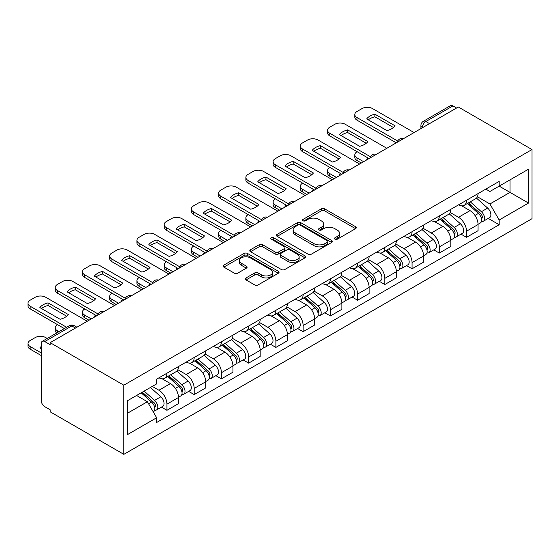 <?xml version="1.0" encoding="UTF-8"?>
<svg xmlns="http://www.w3.org/2000/svg" width="560" height="560" viewBox="0 0 560 560"><rect width="100%" height="100%" fill="white"/><g stroke="black" fill="none" stroke-linecap="round" stroke-linejoin="round"><path stroke-width="0.84" d="M334.95 239.176A1.694 0.98 0 0 0 337.344 239.176L355.551 228.669A2.422 1.4 0 0 0 356.265 227.675A2.422 1.4 0 0 0 355.551 226.688L324.709 208.88A2.422 1.4 0 0 0 321.279 208.88L303.072 219.394A1.694 0.98 0 0 0 302.575 220.087A1.694 0.98 0 0 0 303.072 220.78A1.694 0.98 0 0 0 305.473 220.78L307.832 219.415A7.756 4.48 0 0 1 318.794 219.415L321.37 220.899A7.756 4.48 0 0 1 323.638 224.063A7.756 4.48 0 0 1 321.37 227.234L319.011 228.592A1.694 0.98 0 0 0 318.514 229.285A1.694 0.98 0 0 0 319.011 229.978A1.694 0.98 0 0 0 321.412 229.978L323.764 228.62A7.756 4.48 0 0 1 334.733 228.62L337.302 230.104A7.756 4.48 0 0 1 339.577 233.268A7.756 4.48 0 0 1 337.302 236.432L334.95 237.797A1.694 0.98 0 0 0 334.453 238.483A1.694 0.98 0 0 0 334.95 239.176L334.95 237.797M246.057 277.935A2.422 1.4 0 0 0 245.343 278.929A2.422 1.4 0 0 0 246.057 279.916L254.709 284.914A2.422 1.4 0 0 0 258.132 284.914L278.355 273.238A2.422 1.4 0 0 0 279.069 272.251A2.422 1.4 0 0 0 278.355 271.257L247.513 253.449A2.422 1.4 0 0 0 244.083 253.449L223.86 265.125A2.422 1.4 0 0 0 223.153 266.112A2.422 1.4 0 0 0 223.86 267.106L234.318 273.14A2.422 1.4 0 0 0 237.741 273.14L246.4 268.142A2.422 1.4 0 0 0 247.107 267.155A2.422 1.4 0 0 0 246.4 266.161L241.213 263.172A6.482 3.745 0 0 1 239.316 260.526A6.482 3.745 0 0 1 243.313 257.068A6.482 3.745 0 0 1 250.383 257.88L270.69 269.598A6.482 3.745 0 0 1 272.587 272.251A6.482 3.745 0 0 1 268.583 275.709A6.482 3.745 0 0 1 261.52 274.897L258.132 272.937A2.422 1.4 0 0 0 254.709 272.937L246.057 277.935L246.057 279.916M123.83 385.196L50.162 342.664L458.325 107.009L532 149.548L123.83 385.196L123.83 454.342L532 218.687L532 149.548M308 254.142A2.422 1.4 0 0 0 311.43 254.142L331.646 242.466A2.422 1.4 0 0 0 332.36 241.479A2.422 1.4 0 0 0 331.646 240.492L300.804 222.684A2.422 1.4 0 0 0 297.374 222.684L277.158 234.353A2.422 1.4 0 0 0 276.444 235.347A2.422 1.4 0 0 0 277.158 236.334L308 254.142M271.922 239.547A1.694 0.98 0 0 1 273.644 239.785L273.644 237.769L305.004 255.871A2.422 1.4 0 0 1 305.711 256.865A2.422 1.4 0 0 1 305.004 257.852L284.781 269.528A2.422 1.4 0 0 1 281.358 269.528L250.509 251.72L250.509 249.739A2.422 1.4 0 0 0 249.802 250.726A2.422 1.4 0 0 0 250.509 251.72M250.509 249.739L259.161 244.741A2.422 1.4 0 0 1 262.591 244.741L275.1 251.965A2.422 1.4 0 0 0 278.53 251.965L284.27 248.654A2.422 1.4 0 0 0 284.977 247.66A2.422 1.4 0 0 0 284.27 246.673L271.243 239.155A1.694 0.98 0 0 1 270.746 238.462A1.694 0.98 0 0 1 271.796 237.559A1.694 0.98 0 0 1 273.644 237.769M50.162 342.664L50.162 344.68L44.744 341.558A4.935 2.849 -120 0 0 42.28 341.313A4.935 2.849 -120 0 0 41.258 343.574L41.258 400.624A4.935 2.849 -120 0 0 44.744 406.665L50.162 409.794L50.162 411.81L123.83 454.342M429.52 123.641L425.852 121.527A4.935 2.849 60 0 0 423.388 121.282L450.443 105.658A4.935 2.849 60 0 1 452.914 105.903L425.852 121.527A4.935 2.849 120 0 0 422.366 127.575L422.366 127.771M456.582 108.017L452.914 105.903M466.529 200.242A11.354 6.559 60 0 1 464.177 205.345L475.706 198.688A11.354 6.559 -120 0 0 478.051 193.592M450.177 212.471L458.5 217.28A11.354 6.559 60 0 1 466.529 231.189L478.058 224.532A11.354 6.559 -120 0 0 470.022 210.623L461.776 205.863M478.058 224.532L478.058 230.685L466.529 237.335L461.006 234.143M464.177 205.345A11.354 6.559 60 0 1 458.591 204.827M466.529 231.189L466.529 237.335M439.299 215.971A11.354 6.559 60 0 1 436.947 221.067L448.469 214.41A11.354 6.559 -120 0 0 450.821 209.314M433.776 249.872L439.299 253.057L450.821 246.407L450.821 240.261A11.354 6.559 -120 0 0 442.792 226.352L434.539 221.585M436.947 221.067A11.354 6.559 60 0 1 431.354 220.556M422.947 228.2L431.27 233.002A11.354 6.559 60 0 1 439.299 246.911L439.299 253.057M412.062 231.693A11.354 6.559 60 0 1 409.71 236.789L421.232 230.139A11.354 6.559 -120 0 0 423.584 225.036M406.539 265.594L412.062 268.786L423.584 262.129L423.584 255.983A11.354 6.559 -120 0 0 415.555 242.074L407.309 237.314M409.71 236.789A11.354 6.559 60 0 1 404.117 236.278M395.71 243.922L404.033 248.724A11.354 6.559 60 0 1 412.062 262.633L412.062 268.786M384.825 247.415A11.354 6.559 60 0 1 382.48 252.511L394.002 245.861A11.354 6.559 -120 0 0 396.354 240.765M379.302 281.316L384.832 284.508L396.354 277.858L396.354 271.705A11.354 6.559 -120 0 0 388.318 257.796L380.072 253.036M382.48 252.511A11.354 6.559 60 0 1 376.887 252M368.473 259.644L376.796 264.446A11.354 6.559 60 0 1 384.832 278.362L384.832 284.508M357.595 263.137A11.354 6.559 60 0 1 355.243 268.24L366.765 261.583A11.354 6.559 -120 0 0 369.117 256.487M352.072 297.038L357.595 300.23L369.117 293.58L369.117 287.427A11.354 6.559 -120 0 0 361.088 273.518L352.842 268.758M355.243 268.24A11.354 6.559 60 0 1 349.65 267.722M341.243 275.366L349.566 280.175A11.354 6.559 60 0 1 357.595 294.084L357.595 300.23M330.358 278.859A11.354 6.559 60 0 1 328.006 283.962L339.528 277.305A11.354 6.559 -120 0 0 341.88 272.209M324.835 312.767L330.358 315.952L341.88 309.302L341.88 303.156A11.354 6.559 -120 0 0 333.851 289.247L325.605 284.48M328.006 283.962A11.354 6.559 60 0 1 322.42 283.451M314.006 291.095L322.329 295.897A11.354 6.559 60 0 1 330.358 309.806L330.358 315.952M303.128 294.588A11.354 6.559 60 0 1 300.776 299.684L312.298 293.034A11.354 6.559 -120 0 0 314.65 287.931M297.598 328.489L303.128 331.681L314.65 325.024L314.65 318.878A11.354 6.559 -120 0 0 306.614 304.969L298.368 300.209M300.776 299.684A11.354 6.559 60 0 1 295.183 299.173M286.776 306.817L295.092 311.619A11.354 6.559 60 0 1 303.128 325.528L303.128 331.681M275.891 310.31A11.354 6.559 60 0 1 273.539 315.406L285.061 308.756A11.354 6.559 -120 0 0 287.413 303.66M270.368 344.211L275.891 347.403L287.413 340.753L287.413 334.6A11.354 6.559 -120 0 0 279.384 320.691L271.138 315.931M273.539 315.406A11.354 6.559 60 0 1 267.946 314.895M259.539 322.539L267.862 327.341A11.354 6.559 60 0 1 275.891 341.25L275.891 347.403M248.654 326.032A11.354 6.559 60 0 1 246.302 331.135L257.824 324.478A11.354 6.559 -120 0 0 260.176 319.382M243.131 359.933L248.654 363.125L260.176 356.475L260.176 350.322A11.354 6.559 -120 0 0 252.147 336.413L243.901 331.653M246.302 331.135A11.354 6.559 60 0 1 240.716 330.617M232.302 338.261L240.625 343.07A11.354 6.559 60 0 1 248.654 356.979L248.654 363.125M221.424 341.754A11.354 6.559 60 0 1 219.072 346.857L230.594 340.2A11.354 6.559 -120 0 0 232.946 335.104M215.894 375.662L221.424 378.847L232.946 372.197L232.946 366.051A11.354 6.559 -120 0 0 224.917 352.142L216.664 347.375M219.072 346.857A11.354 6.559 60 0 1 213.479 346.346M205.072 353.99L213.388 358.792A11.354 6.559 60 0 1 221.424 372.701L221.424 378.847M194.187 357.483A11.354 6.559 60 0 1 191.835 362.579L203.357 355.929A11.354 6.559 -120 0 0 205.709 350.826M188.664 391.384L194.187 394.576L205.709 387.919L205.709 381.773A11.354 6.559 -120 0 0 197.68 367.864L189.434 363.104M191.835 362.579A11.354 6.559 60 0 1 186.242 362.068M177.835 369.712L186.158 374.514A11.354 6.559 60 0 1 194.187 388.423L194.187 394.576M166.95 373.205A11.354 6.559 60 0 1 164.598 378.301L176.12 371.651A11.354 6.559 -120 0 0 178.472 366.555M161.427 407.106L166.95 410.298L178.472 403.641L178.472 397.495A11.354 6.559 -120 0 0 170.443 383.586L162.197 378.826M164.598 378.301A11.354 6.559 60 0 1 159.012 377.79M152.285 386.407L158.921 390.236A11.354 6.559 60 0 1 166.95 404.145L166.95 410.298M485.821 189.105L489.923 191.478L528.507 169.197L510.006 179.886L510.006 192.381L489.923 203.973L477.414 196.749M127.323 413.322L147.399 401.73L156.653 417.753L127.323 434.686L127.323 400.82L156.653 383.887L156.653 379.148L499.177 181.398L499.177 186.13L528.507 203.063L499.177 220.003L489.923 203.973M528.507 169.197L528.507 203.063M156.653 417.753L156.653 422.492L499.177 224.735L499.177 220.003M147.399 401.73L136.577 395.479M488.243 218.421L499.177 224.735M335.629 239.421L337.302 238.448A7.756 4.48 0 0 0 339.577 235.284L339.577 233.268M323.638 224.063L323.638 226.079A7.756 4.48 0 0 1 321.37 229.25L319.69 230.216M355.523 228.683L324.709 210.896A2.422 1.4 0 0 0 321.279 210.896L303.751 221.018M331.618 242.487L300.804 224.7A2.422 1.4 0 0 0 297.374 224.7L277.186 236.355M327.362 242.172A1.694 0.98 0 0 0 327.859 241.479A1.694 0.98 0 0 0 327.362 240.786L300.293 225.155A1.694 0.98 0 0 0 297.892 225.155L295.407 226.59A7.756 4.48 0 0 0 293.132 229.754A7.756 4.48 0 0 0 295.407 232.918L313.915 243.607A7.756 4.48 0 0 0 324.884 243.607L327.362 242.172L327.362 244.188A1.694 0.98 0 0 0 327.859 243.495L327.859 241.479M293.132 229.754L293.132 231.77A7.756 4.48 0 0 0 295.407 234.934L295.407 232.918M327.362 244.188L324.884 245.623A7.756 4.48 0 0 1 313.915 245.623L295.407 234.934M250.544 251.734L259.161 246.757L259.161 244.741M284.977 247.66L284.977 249.676A2.422 1.4 0 0 1 284.27 250.67L278.53 253.981A2.422 1.4 0 0 1 275.1 253.981L262.591 246.757A2.422 1.4 0 0 0 259.161 246.757M273.644 239.785L304.969 257.873M288.078 259.462A6.482 3.745 0 0 0 295.148 260.274A6.482 3.745 0 0 0 299.145 256.816A6.482 3.745 0 0 0 297.248 254.17L290.094 250.04A2.422 1.4 0 0 0 286.664 250.04L280.924 253.351A2.422 1.4 0 0 0 280.217 254.338A2.422 1.4 0 0 0 280.924 255.332L288.078 259.462L288.078 261.478A6.482 3.745 0 0 0 295.148 262.29A6.482 3.745 0 0 0 299.145 258.832L299.145 256.816M280.217 254.338L280.217 256.354A2.422 1.4 0 0 0 280.924 257.348L280.924 255.332M288.078 261.478L280.924 257.348M272.587 272.251L272.587 274.267A6.482 3.745 0 0 1 268.583 277.718A6.482 3.745 0 0 1 261.52 276.913L258.132 274.953A2.422 1.4 0 0 0 254.709 274.953L246.085 279.937M239.316 260.526L239.316 262.542A6.482 3.745 0 0 0 241.213 265.188L241.213 263.172M246.365 268.163L241.213 265.188M278.327 273.259L247.513 255.465A2.422 1.4 0 0 0 244.083 255.465L223.895 267.12M467.32 203.532L478.415 213.43A6.174 3.563 60 0 1 480.354 222.978L478.051 224.308M367.283 159.572L366.688 159.229A15.428 8.911 -0 0 1 367.892 157.906M467.614 203.791L472.836 206.808M357.161 151.711L356.986 151.816A7.406 4.277 -0 0 0 354.816 154.84A7.406 4.277 -0 0 0 356.986 157.864L363.615 161.693M468.44 202.881L480.788 213.899A2.961 1.708 60 0 1 481.719 218.484A2.961 1.708 60 0 1 481.446 218.589M470.288 201.817L481.383 211.715A6.174 3.563 60 0 1 483.322 221.263A6.174 3.563 60 0 1 481.46 221.459M476.476 198.1L487.669 208.089A6.174 3.563 60 0 1 489.608 217.637L483.322 221.263M361.347 163.002L356.986 160.482A7.406 4.277 180 0 1 354.816 157.458L354.816 154.84M393.491 127.533L374.892 116.795A15.428 8.911 180 0 0 368.312 119.847M396.263 142.842L356.986 120.162A7.406 4.277 180 0 1 354.816 117.138L354.816 114.52A7.406 4.277 -0 0 0 356.986 117.544L356.986 120.162M374.892 114.177A15.428 8.911 180 0 0 366.688 118.909L386.911 130.585A15.428 8.911 180 0 0 395.115 125.853L374.892 114.177L374.892 116.795M414.071 132.559L372.519 108.57A7.406 4.277 -0 0 0 362.047 108.57L356.986 111.496A7.406 4.277 -0 0 0 354.816 114.52M397.712 141.057L356.986 117.544M440.083 219.254L451.185 229.159A6.174 3.563 60 0 1 453.124 238.7L450.821 240.03M340.046 175.301L339.451 174.951A15.428 8.911 -0 0 1 340.655 173.635M440.377 219.513L445.606 222.53M329.924 167.433L329.749 167.538A7.406 4.277 -0 0 0 327.579 170.562A7.406 4.277 -0 0 0 329.749 173.586L336.385 177.415M441.203 218.61L453.551 229.628A2.961 1.708 60 0 1 454.482 234.206A2.961 1.708 60 0 1 454.216 234.311M443.051 217.539L454.153 227.444A6.174 3.563 60 0 1 456.092 236.985A6.174 3.563 60 0 1 454.223 237.188M449.239 213.822L460.439 223.811A6.174 3.563 60 0 1 462.371 233.359L456.092 236.985M334.11 178.724L329.749 176.204A7.406 4.277 180 0 1 327.579 173.18L327.579 170.562M412.853 234.976L423.948 244.881A6.174 3.563 60 0 1 425.887 254.422L423.584 255.752M312.816 191.023L312.221 190.68A15.428 8.911 -0 0 1 313.425 189.357M413.147 235.242L418.369 238.252M302.687 183.162L302.512 183.26A7.406 4.277 -0 0 0 300.342 186.284A7.406 4.277 -0 0 0 302.512 189.308L309.148 193.137M413.973 234.332L426.321 245.35A2.961 1.708 60 0 1 427.252 249.928A2.961 1.708 60 0 1 426.979 250.04M415.821 233.261L426.916 243.166A6.174 3.563 60 0 1 428.855 252.707A6.174 3.563 60 0 1 426.993 252.91M422.009 229.551L433.202 239.54A6.174 3.563 60 0 1 435.141 249.081L428.855 252.707M306.88 194.446L302.512 191.926A7.406 4.277 180 0 1 300.342 188.902L300.342 186.284M366.254 143.255L347.655 132.517A15.428 8.911 180 0 0 341.075 135.576M369.026 158.564L329.749 135.884A7.406 4.277 180 0 1 327.579 132.867L327.579 130.242A7.406 4.277 -0 0 0 329.749 133.266L329.749 135.884M347.655 129.899A15.428 8.911 180 0 0 339.451 134.638L359.674 146.314A15.428 8.911 180 0 0 367.878 141.575L347.655 129.899L347.655 132.517M386.834 148.288L345.289 124.299A7.406 4.277 -0 0 0 334.81 124.299L329.749 127.218A7.406 4.277 -0 0 0 327.579 130.242M370.475 156.779L329.749 133.266M339.024 158.977L320.425 148.246A15.428 8.911 180 0 0 313.845 151.298M341.796 174.286L302.512 151.613A7.406 4.277 180 0 1 300.342 148.589L300.342 145.964A7.406 4.277 -0 0 0 302.512 148.988L302.512 151.613M320.425 145.621A15.428 8.911 180 0 0 312.221 150.36L332.437 162.036A15.428 8.911 180 0 0 340.648 157.297L320.425 145.621L320.425 148.246M359.604 164.01L318.052 140.021A7.406 4.277 -0 0 0 307.58 140.021L302.512 142.94A7.406 4.277 -0 0 0 300.342 145.964M343.245 172.501L302.512 148.988M385.616 250.698L396.711 260.603A6.174 3.563 60 0 1 398.65 270.144L396.347 271.474M285.579 206.745L284.984 206.402A15.428 8.911 -0 0 1 286.188 205.079M385.91 250.964L391.132 253.981M275.457 198.884L275.282 198.982A7.406 4.277 -0 0 0 273.112 202.006A7.406 4.277 -0 0 0 275.282 205.03L281.911 208.859M386.736 250.054L399.084 261.072A2.961 1.708 60 0 1 400.015 265.657A2.961 1.708 60 0 1 399.742 265.762M388.584 248.99L399.679 258.888A6.174 3.563 60 0 1 401.618 268.436A6.174 3.563 60 0 1 399.756 268.632M394.772 245.273L405.965 255.262A6.174 3.563 60 0 1 407.904 264.803L401.618 268.436M279.643 210.175L275.282 207.655A7.406 4.277 180 0 1 273.112 204.631L273.112 202.006M358.379 266.427L369.481 276.325A6.174 3.563 60 0 1 371.42 285.873L369.117 287.203M258.342 222.467L257.747 222.124A15.428 8.911 -0 0 1 258.951 220.801M358.673 266.686L363.902 269.703M248.22 214.606L248.045 214.711A7.406 4.277 -0 0 0 245.875 217.735A7.406 4.277 -0 0 0 248.045 220.759L254.681 224.588M359.499 265.776L371.847 276.794A2.961 1.708 60 0 1 372.778 281.379A2.961 1.708 60 0 1 372.512 281.484M361.347 264.712L372.449 274.61A6.174 3.563 60 0 1 374.388 284.158A6.174 3.563 60 0 1 372.519 284.354M367.535 260.995L378.735 270.984A6.174 3.563 60 0 1 380.667 280.532L374.388 284.158M252.406 225.897L248.045 223.377A7.406 4.277 180 0 1 245.875 220.353L245.875 217.735M331.149 282.149L342.244 292.047A6.174 3.563 60 0 1 344.183 301.595L341.88 302.925M231.112 238.189L230.517 237.846A15.428 8.911 -0 0 1 231.721 236.53M331.443 282.408L336.665 285.425M220.983 230.328L220.808 230.433A7.406 4.277 -0 0 0 218.645 233.457A7.406 4.277 -0 0 0 220.808 236.481L227.444 240.31M332.269 281.498L344.617 292.523A2.961 1.708 60 0 1 345.548 297.101A2.961 1.708 60 0 1 345.275 297.206M334.117 280.434L345.212 290.339A6.174 3.563 60 0 1 347.151 299.88A6.174 3.563 60 0 1 345.289 300.083M340.305 276.717L351.498 286.706A6.174 3.563 60 0 1 353.437 296.254L347.151 299.88M225.176 241.619L220.808 239.099A7.406 4.277 180 0 1 218.645 236.075L218.645 233.457M311.787 174.706L293.188 163.968A15.428 8.911 180 0 0 286.608 167.02M314.559 190.015L275.282 167.335A7.406 4.277 180 0 1 273.112 164.311L273.112 161.693A7.406 4.277 -0 0 0 275.282 164.717L275.282 167.335M293.188 161.343A15.428 8.911 180 0 0 284.984 166.082L305.207 177.758A15.428 8.911 180 0 0 313.411 173.019L293.188 161.343L293.188 163.968M332.367 179.732L290.815 155.743A7.406 4.277 -0 0 0 280.343 155.743L275.282 158.669A7.406 4.277 -0 0 0 273.112 161.693M316.008 188.23L275.282 164.717M284.55 190.428L265.958 179.69A15.428 8.911 180 0 0 259.371 182.742M287.329 205.737L248.045 183.057A7.406 4.277 180 0 1 245.875 180.033L245.875 177.415A7.406 4.277 -0 0 0 248.045 180.439L248.045 183.057M265.958 177.072A15.428 8.911 180 0 0 257.747 181.804L277.97 193.48A15.428 8.911 180 0 0 286.174 188.741L265.958 177.072L265.958 179.69M305.13 195.454L263.585 171.465A7.406 4.277 -0 0 0 253.106 171.465L248.045 174.391A7.406 4.277 -0 0 0 245.875 177.415M288.771 203.952L248.045 180.439M257.32 206.15L238.721 195.412A15.428 8.911 180 0 0 232.141 198.471M260.092 221.459L220.808 198.779A7.406 4.277 180 0 1 218.645 195.755L218.645 193.137A7.406 4.277 -0 0 0 220.808 196.161L220.808 198.779M238.721 192.794A15.428 8.911 180 0 0 230.517 197.533L250.733 209.202A15.428 8.911 180 0 0 258.944 204.47L238.721 192.794L238.721 195.412M277.9 211.183L236.348 187.194A7.406 4.277 -0 0 0 225.876 187.194L220.808 190.113A7.406 4.277 -0 0 0 218.645 193.137M261.541 219.674L220.808 196.161M303.912 297.871L315.014 307.776A6.174 3.563 60 0 1 316.946 317.317L314.643 318.647M203.875 253.918L203.28 253.575A15.428 8.911 -0 0 1 204.484 252.252M304.206 298.137L309.428 301.147M193.753 246.057L193.578 246.155A7.406 4.277 -0 0 0 191.408 249.179A7.406 4.277 -0 0 0 193.578 252.203L200.207 256.032M305.032 297.227L317.38 308.245A2.961 1.708 60 0 1 318.311 312.823A2.961 1.708 60 0 1 318.038 312.935M306.88 296.156L317.982 306.061A6.174 3.563 60 0 1 319.914 315.602A6.174 3.563 60 0 1 318.052 315.805M313.068 292.446L324.261 302.435A6.174 3.563 60 0 1 326.2 311.976L319.914 315.602M197.939 257.341L193.578 254.821A7.406 4.277 180 0 1 191.408 251.797L191.408 249.179M230.083 221.872L211.484 211.141A15.428 8.911 180 0 0 204.904 214.193M232.855 237.181L193.578 214.508A7.406 4.277 180 0 1 191.408 211.484L191.408 208.859A7.406 4.277 -0 0 0 193.578 211.883L193.578 214.508M211.484 208.516A15.428 8.911 180 0 0 203.28 213.255L223.503 224.931A15.428 8.911 180 0 0 231.707 220.192L211.484 208.516L211.484 211.141M250.663 226.905L209.111 202.916A7.406 4.277 -0 0 0 198.639 202.916L193.578 205.835A7.406 4.277 -0 0 0 191.408 208.859M234.304 235.396L193.578 211.883M276.675 313.593L287.777 323.498A6.174 3.563 60 0 1 289.716 333.039L287.413 334.369M176.638 269.64L176.043 269.297A15.428 8.911 -0 0 1 177.247 267.974M276.969 313.859L282.198 316.876M166.516 261.779L166.341 261.877A7.406 4.277 -0 0 0 164.171 264.901A7.406 4.277 -0 0 0 166.341 267.925L172.977 271.754M277.795 312.949L290.15 323.967A2.961 1.708 60 0 1 291.074 328.552A2.961 1.708 60 0 1 290.808 328.657M279.643 311.885L290.745 321.783A6.174 3.563 60 0 1 292.684 331.331A6.174 3.563 60 0 1 290.815 331.527M285.831 308.168L297.031 318.157A6.174 3.563 60 0 1 298.97 327.698L292.684 331.331M170.709 273.07L166.341 270.55A7.406 4.277 180 0 1 164.171 267.526L164.171 264.901M202.846 237.601L184.254 226.863A15.428 8.911 180 0 0 177.667 229.915M205.625 252.91L166.341 230.23A7.406 4.277 180 0 1 164.171 227.206L164.171 224.588A7.406 4.277 -0 0 0 166.341 227.612L166.341 230.23M184.254 224.238A15.428 8.911 180 0 0 176.043 228.977L196.266 240.653A15.428 8.911 180 0 0 204.47 235.914L184.254 224.238L184.254 226.863M223.426 242.627L181.881 218.638A7.406 4.277 -0 0 0 171.402 218.638L166.341 221.564A7.406 4.277 -0 0 0 164.171 224.588M207.067 251.125L166.341 227.612M249.445 329.322L260.54 339.22A6.174 3.563 60 0 1 262.479 348.768L260.176 350.098M149.408 285.362L148.813 285.019A15.428 8.911 -0 0 1 150.017 283.696M249.739 329.581L254.961 332.598M139.279 277.501L139.104 277.606A7.406 4.277 -0 0 0 136.941 280.63A7.406 4.277 -0 0 0 139.104 283.647L145.74 287.483M250.565 328.671L262.913 339.689A2.961 1.708 60 0 1 263.844 344.274A2.961 1.708 60 0 1 263.571 344.379M252.413 327.607L263.508 337.505A6.174 3.563 60 0 1 265.447 347.053A6.174 3.563 60 0 1 263.585 347.249M258.601 323.89L269.794 333.879A6.174 3.563 60 0 1 271.733 343.427L265.447 347.053M143.472 288.792L139.104 286.272A7.406 4.277 180 0 1 136.941 283.248L136.941 280.63M175.616 253.323L157.017 242.585A15.428 8.911 180 0 0 150.437 245.637M178.388 268.632L139.104 245.952A7.406 4.277 180 0 1 136.941 242.928L136.941 240.31A7.406 4.277 -0 0 0 139.104 243.334L139.104 245.952M157.017 239.967A15.428 8.911 180 0 0 148.813 244.699L169.036 256.375A15.428 8.911 180 0 0 177.24 251.636L157.017 239.967L157.017 242.585M196.196 258.349L154.644 234.36A7.406 4.277 -0 0 0 144.172 234.36L139.104 237.286A7.406 4.277 -0 0 0 136.941 240.31M179.837 266.847L139.104 243.334M222.208 345.044L233.31 354.942A6.174 3.563 60 0 1 235.242 364.49L232.939 365.82M122.171 301.084L121.576 300.741A15.428 8.911 -0 0 1 122.78 299.425M222.502 345.303L227.724 348.32M112.049 293.223L111.874 293.328A7.406 4.277 -0 0 0 109.704 296.352A7.406 4.277 -0 0 0 111.874 299.376L118.503 303.205M223.328 344.393L235.676 355.418A2.961 1.708 60 0 1 236.607 359.996A2.961 1.708 60 0 1 236.341 360.101M225.176 343.329L236.278 353.234A6.174 3.563 60 0 1 238.21 362.775A6.174 3.563 60 0 1 236.348 362.971M231.364 339.612L242.557 349.601A6.174 3.563 60 0 1 244.496 359.149L238.21 362.775M116.235 304.514L111.874 301.994A7.406 4.277 180 0 1 109.704 298.97L109.704 296.352M148.379 269.045L129.78 258.307A15.428 8.911 180 0 0 123.2 261.366M151.151 284.354L111.874 261.674A7.406 4.277 180 0 1 109.704 258.65L109.704 256.032A7.406 4.277 -0 0 0 111.874 259.056L111.874 261.674M129.78 255.689A15.428 8.911 180 0 0 121.576 260.428L141.799 272.097A15.428 8.911 180 0 0 150.003 267.365L129.78 255.689L129.78 258.307M168.959 274.071L127.414 250.089A7.406 4.277 -0 0 0 116.935 250.089L111.874 253.008A7.406 4.277 -0 0 0 109.704 256.032M152.6 282.569L111.874 259.056M194.978 360.766L206.073 370.671A6.174 3.563 60 0 1 208.012 380.212L205.709 381.542M94.941 316.813L94.346 316.47A15.428 8.911 -0 0 1 95.543 315.147M195.272 361.025L200.494 364.042M84.812 308.952L84.637 309.05A7.406 4.277 -0 0 0 82.467 312.074A7.406 4.277 -0 0 0 84.637 315.098L91.273 318.927M196.098 360.122L208.446 371.14A2.961 1.708 60 0 1 209.37 375.718A2.961 1.708 60 0 1 209.104 375.83M197.946 359.051L209.041 368.956A6.174 3.563 60 0 1 210.98 378.497A6.174 3.563 60 0 1 209.111 378.7M204.134 355.341L215.327 365.33A6.174 3.563 60 0 1 217.266 374.871L210.98 378.497M89.005 320.236L84.637 317.716A7.406 4.277 180 0 1 82.467 314.692L82.467 312.074M121.142 284.767L102.55 274.036A15.428 8.911 180 0 0 95.97 277.088M123.921 300.076L84.637 277.403A7.406 4.277 180 0 1 82.467 274.379L82.467 271.754A7.406 4.277 -0 0 0 84.637 274.778L84.637 277.403M102.55 271.411A15.428 8.911 180 0 0 94.346 276.15L114.562 287.826A15.428 8.911 180 0 0 122.766 283.087L102.55 271.411L102.55 274.036M141.729 289.8L100.177 265.811A7.406 4.277 -0 0 0 89.698 265.811L84.637 268.73A7.406 4.277 -0 0 0 82.467 271.754M125.363 298.291L84.637 274.778M167.741 376.488L178.836 386.393A6.174 3.563 60 0 1 180.775 395.934L178.472 397.264M168.035 376.754L173.257 379.771M57.582 324.674L57.407 324.772A7.406 4.277 -0 0 0 55.237 327.796A7.406 4.277 -0 0 0 57.407 330.82L58.926 331.702M168.861 375.844L181.209 386.862A2.961 1.708 60 0 1 182.14 391.447A2.961 1.708 60 0 1 181.867 391.552M170.709 374.773L181.804 384.678A6.174 3.563 60 0 1 183.743 394.226A6.174 3.563 60 0 1 181.881 394.422M176.897 371.063L188.09 381.052A6.174 3.563 60 0 1 190.029 390.593L183.743 394.226M56.707 332.976A7.406 4.277 180 0 1 55.237 330.421L55.237 327.796M93.912 300.496L75.313 289.758A15.428 8.911 180 0 0 68.733 292.81M96.684 315.805L57.407 293.125A7.406 4.277 180 0 1 55.237 290.101L55.237 287.483A7.406 4.277 -0 0 0 57.407 290.507L57.407 293.125M75.313 287.133A15.428 8.911 180 0 0 67.109 291.872L87.332 303.548A15.428 8.911 180 0 0 95.536 298.809L75.313 287.133L75.313 289.758M114.492 305.522L72.94 281.533A7.406 4.277 -0 0 0 62.468 281.533L57.407 284.459A7.406 4.277 -0 0 0 55.237 287.483M98.133 314.02L57.407 290.507M141.183 392.819L151.606 402.115A6.174 3.563 60 0 1 153.538 411.663L153.237 411.838M41.258 348.712L39.872 347.914A15.428 8.911 -0 0 1 41.258 346.437M141.288 392.756L146.027 395.493M47.229 338.45L45.71 337.575A7.406 4.277 -0 0 0 35.231 337.575L30.17 340.494A7.406 4.277 -0 0 0 28 343.518A7.406 4.277 -0 0 0 30.17 346.542L41.258 352.947M142.303 392.175L153.972 402.584A2.961 1.708 60 0 1 154.903 407.169A2.961 1.708 60 0 1 154.637 407.274M144.151 391.104L154.574 400.4A6.174 3.563 60 0 1 156.506 409.948A6.174 3.563 60 0 1 154.644 410.144M150.437 387.478L160.853 396.774A6.174 3.563 60 0 1 162.792 406.322L156.506 409.948M41.258 355.565L30.17 349.167A7.406 4.277 180 0 1 28 346.143L28 343.518M66.675 316.218L48.076 305.48A15.428 8.911 180 0 0 41.496 308.532M64.337 328.573L30.17 308.847A7.406 4.277 180 0 1 28 305.823L28 303.205A7.406 4.277 -0 0 0 30.17 306.229L30.17 308.847M48.076 302.862A15.428 8.911 180 0 0 39.872 307.594L60.095 319.27A15.428 8.911 180 0 0 68.299 314.531L48.076 302.862L48.076 305.48M87.255 321.244L45.71 297.255A7.406 4.277 -0 0 0 35.231 297.255L30.17 300.181A7.406 4.277 -0 0 0 28 303.205M66.605 327.264L30.17 306.229M422.541 127.673L422.366 127.575A4.935 2.849 0 0 1 420.917 125.559L420.917 128.611M194.187 388.423L205.709 381.773M221.424 372.701L232.946 366.051M248.654 356.979L260.176 350.322M275.891 341.25L287.413 334.6M303.128 325.528L314.65 318.878M330.358 309.806L341.88 303.156M357.595 294.084L369.117 287.427M384.832 278.362L396.354 271.705M412.062 262.633L423.584 255.983M439.299 246.911L450.821 240.261M166.95 404.145L178.472 397.495M158.921 390.236L170.443 383.586M186.158 374.514L197.68 367.864M213.388 358.792L224.917 352.142M240.625 343.07L252.147 336.413M267.862 327.341L279.384 320.691M295.092 311.619L306.614 304.969M322.329 295.897L333.851 289.247M349.566 280.175L361.088 273.518M376.796 264.446L388.318 257.796M404.033 248.724L415.555 242.074M431.27 233.002L442.792 226.352M458.5 217.28L470.022 210.623M403.2 138.838A4.935 2.849 120 0 0 401.023 140.098M375.97 154.56A4.935 2.849 120 0 0 373.786 155.82M348.733 170.282A4.935 2.849 120 0 0 346.556 171.542M321.496 186.004A4.935 2.849 120 0 0 319.319 187.264M294.266 201.733A4.935 2.849 120 0 0 292.082 202.986M267.029 217.455A4.935 2.849 120 0 0 264.852 218.715M239.799 233.177A4.935 2.849 120 0 0 237.615 234.437M212.562 248.899A4.935 2.849 120 0 0 210.378 250.159M185.325 264.628A4.935 2.849 120 0 0 183.148 265.881M158.095 280.35A4.935 2.849 120 0 0 155.911 281.61M130.858 296.072A4.935 2.849 120 0 0 128.674 297.332M103.621 311.794A4.935 2.849 120 0 0 101.444 313.054M75.474 328.048L71.806 325.934L44.744 341.558M76.916 327.215L74.277 325.689A4.935 2.849 120 0 0 71.806 325.934A4.935 2.849 60 0 0 69.335 325.689L42.28 341.313M337.302 238.448L337.302 236.432M319.011 229.978L319.011 228.592M321.37 229.25L321.37 227.234M303.072 220.78L303.072 219.394M321.279 210.896L321.279 208.88M324.709 210.896L324.709 208.88M355.551 228.669L355.551 226.688M277.158 236.334L277.158 234.353M297.374 224.7L297.374 222.684M300.804 224.7L300.804 222.684M331.646 242.466L331.646 240.492M313.915 245.623L313.915 243.607M324.884 245.623L324.884 243.607M262.591 246.757L262.591 244.741M275.1 253.981L275.1 251.965M278.53 253.981L278.53 251.965M284.27 250.67L284.27 248.654M305.004 257.852L305.004 255.871M254.709 274.953L254.709 272.937M258.132 274.953L258.132 272.937M261.52 276.913L261.52 274.897M246.4 268.142L246.4 266.161M223.86 267.106L223.86 265.125M244.083 255.465L244.083 253.449M247.513 255.465L247.513 253.449M278.355 273.238L278.355 271.257M478.415 213.43L474.957 215.432M482.335 217.126L481.222 217.77M487.669 208.089L481.383 211.715M356.986 160.482L356.986 157.864M451.185 229.159L447.72 231.154M455.098 232.848L453.985 233.492M460.439 223.811L454.153 227.444M329.749 176.204L329.749 173.586M423.948 244.881L420.49 246.876M427.861 248.577L426.748 249.214M433.202 239.54L426.916 243.166M302.512 191.926L302.512 189.308M396.711 260.603L393.253 262.598M400.631 264.299L399.518 264.943M405.965 255.262L399.679 258.888M275.282 207.655L275.282 205.03M369.481 276.325L366.016 278.327M373.394 280.021L372.281 280.665M378.735 270.984L372.449 274.61M248.045 223.377L248.045 220.759M342.244 292.047L338.786 294.049M346.157 295.743L345.044 296.387M351.498 286.706L345.212 290.339M220.808 239.099L220.808 236.481M315.014 307.776L311.549 309.771M318.927 311.472L317.814 312.109M324.261 302.435L317.982 306.061M193.578 254.821L193.578 252.203M287.777 323.498L284.319 325.493M291.69 327.194L290.577 327.838M297.031 318.157L290.745 321.783M166.341 270.55L166.341 267.925M260.54 339.22L257.082 341.222M264.453 342.916L263.347 343.56M269.794 333.879L263.508 337.505M139.104 286.272L139.104 283.647M233.31 354.942L229.845 356.944M237.223 358.638L236.11 359.282M242.557 349.601L236.278 353.234M111.874 301.994L111.874 299.376M206.073 370.671L202.615 372.666M209.986 374.367L208.873 375.004M215.327 365.33L209.041 368.956M84.637 317.716L84.637 315.098M178.836 386.393L175.378 388.388M182.749 390.089L181.643 390.733M188.09 381.052L181.804 384.678M57.407 332.577L57.407 330.82M151.606 402.115L148.617 403.837M155.519 405.811L154.406 406.455M160.853 396.774L154.574 400.4M30.17 349.167L30.17 346.542M403.62 138.593A4.935 4.935 0 0 0 397.285 142.254M376.39 154.315A4.935 4.935 0 0 0 370.055 157.976M349.153 170.044A4.935 4.935 0 0 0 342.818 173.698M321.916 185.766A4.935 4.935 0 0 0 315.581 189.42M294.686 201.488A4.935 4.935 0 0 0 288.351 205.149M267.449 217.21A4.935 4.935 0 0 0 261.114 220.871M240.212 232.939A4.935 4.935 0 0 0 233.877 236.593M212.982 248.661A4.935 4.935 0 0 0 206.647 252.315M185.745 264.383A4.935 4.935 0 0 0 179.41 268.044M158.508 280.105A4.935 4.935 0 0 0 152.173 283.766M131.278 295.834A4.935 4.935 0 0 0 124.943 299.488M104.041 311.556A4.935 4.935 0 0 0 97.706 315.21M74.277 325.689A4.935 4.935 0 0 0 69.335 325.689M423.388 121.282A4.935 4.935 0 0 0 420.917 125.559"/></g></svg>
